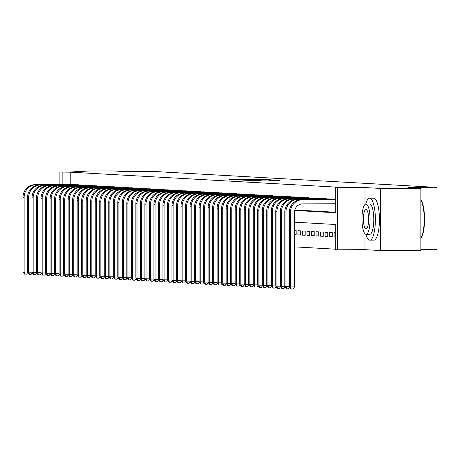 <?xml version="1.0" encoding="UTF-8"?>
<svg xmlns="http://www.w3.org/2000/svg" width="460" height="460" viewBox="0 0 460 460"><rect width="100%" height="100%" fill="white"/><g stroke="black" fill="none" stroke-linecap="round" stroke-linejoin="round"><path stroke-width="0.69" d="M258.779 179.17L223.065 179.015L258.779 179.17M268.87 180.349L280.123 180.308L272.803 179.992L243.029 180.142L250.349 180.458L261.176 180.383L246.514 180.193L268.542 180.044L274.137 180.113L268.87 180.349M420.877 188.255L420.877 250.355L380.454 250.533L380.454 188.433L420.877 188.255L407.899 187.525L437 187.398L154.405 171.499L125.304 171.626L112.326 170.896L71.904 171.074L87.365 171.942L59.88 172.063L70.219 172.155L343.332 187.519L335.248 187.553L337.508 187.68L337.508 249.786L335.248 249.659L335.248 224.48L294.515 222.191M380.454 188.433L364.993 187.559L337.508 187.68M265.138 179.561L259.02 179.216L229.247 179.365L265.138 179.561M267.938 179.618L272.027 179.946L243.461 180.073L239.131 179.923L251.58 179.728L236.026 179.745L265.909 179.601L267.938 179.618L267.938 179.964M71.904 171.074L71.904 172.011M335.248 236.998L334.081 236.934L335.248 236.929M329.567 236.681L329.567 232.484L332.275 232.633L332.275 236.831L329.567 236.681L332.275 236.67M325.053 236.428L325.053 232.231L327.761 232.38L327.761 236.578L325.053 236.428L327.761 236.411M320.539 236.17L320.539 231.978L323.248 232.127L323.248 236.325L320.539 236.17L323.248 236.158M316.02 235.917L316.02 231.719L318.734 231.874L318.734 236.072L316.02 235.917L318.734 235.905M311.506 235.664L311.506 231.466L314.214 231.621L314.214 235.819L311.506 235.664L314.214 235.652M306.992 235.411L306.992 231.213L309.701 231.368L309.701 235.56L306.992 235.411L309.701 235.399M302.479 235.158L302.479 230.96L305.187 231.11L305.187 235.307L302.479 235.158L305.187 235.146M297.965 234.905L297.965 230.707L300.673 230.857L300.673 235.054L297.965 234.905L300.673 234.887M294.515 234.646L296.159 234.634M294.515 234.709L296.159 234.801L296.159 230.604L294.515 230.512M74.957 184.748L72.249 184.489M79.476 185L76.762 184.742M83.99 185.254L81.282 184.995M88.504 185.512L85.796 185.248M93.018 185.765L90.309 185.501M97.531 186.018L94.823 185.754M102.045 186.271L99.337 186.012M106.559 186.524L103.851 186.265M111.073 186.777L108.364 186.518M115.587 187.036L112.878 186.771M120.1 187.289L117.392 187.024M124.614 187.542L121.906 187.277M129.133 187.795L126.425 187.536M133.647 188.048L130.939 187.789M138.161 188.301L135.453 188.042M142.675 188.56L139.966 188.295M147.188 188.813L144.48 188.548M151.702 189.066L148.994 188.801M156.216 189.319L153.508 189.06M160.73 189.572L158.021 189.313M165.243 189.825L162.535 189.566M169.757 190.083L167.049 189.819M174.277 190.336L171.563 190.072M178.79 190.589L176.082 190.325M183.304 190.842L180.596 190.584M187.818 191.095L185.11 190.837M192.332 191.354L189.623 191.09M196.845 191.607L194.137 191.343M201.359 191.86L198.651 191.596M205.873 192.113L203.165 191.849M210.387 192.366L207.678 192.107M214.9 192.619L212.192 192.361M219.414 192.878L216.706 192.613M223.934 193.131L221.22 192.867M228.447 193.384L225.739 193.119M232.961 193.637L230.253 193.373M237.475 193.89L234.767 193.631M241.989 194.143L239.28 193.884M246.502 194.402L243.794 194.137M251.016 194.655L248.308 194.39M255.53 194.908L252.822 194.643M260.044 195.161L257.335 194.896M264.558 195.414L261.849 195.155M269.071 195.667L266.363 195.408M273.591 195.925L270.882 195.661M278.104 196.178L275.396 195.914M282.618 196.431L279.91 196.167M287.132 196.684L284.424 196.42M291.646 196.937L288.938 196.679M296.159 197.19L293.451 196.932M300.673 197.449L297.965 197.185M305.187 197.702L302.479 197.438M309.701 197.955L306.992 197.691M314.214 198.208L311.506 197.944M318.734 198.461L316.02 198.202M323.248 198.714L320.539 198.455M327.761 198.973L325.053 198.708M332.275 199.226L329.567 198.961M335.248 199.232L334.081 199.214M70.219 172.155L70.219 184.494M294.837 209.967L335.248 212.244M294.515 246.876L335.248 249.17M334.081 236.934L334.081 232.737L335.248 232.806M420.877 249.573L437 249.498L437 187.398M364.993 233.755L364.993 249.665L380.454 250.533M364.993 249.665L337.508 249.786M294.716 210.45L335.248 212.733L335.248 187.553M62.134 172.189L62.134 184.529M59.88 184.54L59.88 172.063M364.993 187.559L364.993 204.516M259.313 179.268L231.978 179.383L259.313 179.268M263.942 179.791L253.742 179.71L263.942 179.981M27.767 272.51L26.617 274.114L24.552 274.097L23 271.9L23 197.288A12.592 12.127 -86.8 0 1 35.127 184.65L73.042 184.483M23 271.9L24.127 271.964L24.127 197.357A12.592 12.127 -86.8 0 1 36.254 184.713L74.169 184.546M25.001 274.12L24.127 271.964L27.514 271.946M365.878 234.284A20.982 5.641 -90.3 0 0 369.736 240.154A20.982 5.641 -90.3 0 0 369.828 240.16A20.982 5.641 -90.3 0 0 375.377 219.322A20.982 5.641 -90.3 0 0 369.736 198.191A20.982 5.641 -90.3 0 0 369.644 198.191A20.982 5.641 -90.3 0 0 365.746 204.102M373.779 240.137A20.982 5.641 -90.3 0 0 373.871 240.137A20.982 5.641 -90.3 0 0 379.419 219.305A20.982 5.641 -90.3 0 0 373.779 198.174A20.982 5.641 -90.3 0 0 373.687 198.174A20.982 5.641 -90.3 0 0 373.595 198.179M369.604 204.067A15.105 4.059 89.7 0 1 369.667 204.067A15.105 4.059 89.7 0 1 369.736 204.067A15.105 4.059 89.7 0 1 373.796 219.282A15.105 4.059 89.7 0 1 369.8 234.284A15.105 4.059 89.7 0 1 369.736 234.278M366.016 204.085A15.105 4.059 -90.3 0 0 365.953 204.085A15.105 4.059 -90.3 0 0 361.957 219.086A15.105 4.059 -90.3 0 0 366.016 234.295A15.105 4.059 -90.3 0 0 366.085 234.301A15.105 4.059 -90.3 0 0 370.081 219.293A15.105 4.059 -90.3 0 0 366.016 204.085M366.016 228.925A9.735 2.616 -90.3 0 0 366.062 228.925A9.735 2.616 -90.3 0 0 368.632 219.259A9.735 2.616 -90.3 0 0 366.016 209.455A9.735 2.616 -90.3 0 0 365.976 209.455A9.735 2.616 -90.3 0 0 363.4 219.121A9.735 2.616 -90.3 0 0 366.016 228.925M420.877 238.228A20.982 5.641 -90.3 0 0 424.206 219.276A20.982 5.641 -90.3 0 0 420.877 199.95M420.877 199.743A20.481 5.508 89.7 0 1 424.557 219.27A20.481 5.508 89.7 0 1 420.877 238.378M32.28 272.763L31.136 274.367L29.066 274.35L27.514 272.153L27.514 197.547A12.592 12.127 -86.8 0 1 39.64 184.903L77.556 184.736M27.514 272.153L28.641 272.216L28.641 197.61A12.592 12.127 -86.8 0 1 40.767 184.966L78.683 184.799M29.515 274.373L28.641 272.216L32.027 272.199M36.794 273.016L35.65 274.62L33.58 274.603L32.027 272.406L32.027 197.8A12.592 12.127 -86.8 0 1 44.154 185.156L82.07 184.989M32.027 272.406L33.154 272.469L33.154 197.863A12.592 12.127 -86.8 0 1 45.281 185.219L83.197 185.052M34.028 274.626L33.154 272.469L36.541 272.458M41.308 273.269L40.164 274.873L38.094 274.856L36.541 272.659L36.541 198.053A12.592 12.127 -86.8 0 1 48.668 185.409L86.584 185.248M36.541 272.659L37.674 272.722L37.674 198.116A12.592 12.127 -86.8 0 1 49.795 185.472L87.71 185.311M38.548 274.885L37.674 272.722L41.055 272.711M45.822 273.527L44.677 275.126L42.607 275.109L41.055 272.912L41.055 198.306A12.592 12.127 -86.8 0 1 53.182 185.667L91.097 185.501M41.055 272.912L42.188 272.976L42.188 198.369A12.592 12.127 -86.8 0 1 54.314 185.731L92.224 185.564M43.062 275.137L42.188 272.976L45.569 272.964M50.336 273.78L49.191 275.385L47.121 275.362L45.569 273.171L45.569 198.559A12.592 12.127 -86.8 0 1 57.695 185.92L95.611 185.754M45.569 273.171L46.701 273.234L46.701 198.622A12.592 12.127 -86.8 0 1 58.828 185.984L96.744 185.817M47.575 275.39L46.701 273.234L50.088 273.217M54.855 274.033L53.705 275.638L51.635 275.62L50.088 273.424L50.088 198.812A12.592 12.127 -86.8 0 1 62.209 186.173L100.125 186.007M50.088 273.424L51.215 273.487L51.215 198.881A12.592 12.127 -86.8 0 1 63.342 186.237L101.257 186.07M52.089 275.643L51.215 273.487L54.602 273.47M59.369 274.286L58.219 275.891L56.149 275.873L54.602 273.677L54.602 199.071A12.592 12.127 -86.8 0 1 66.729 186.427L104.638 186.26M54.602 273.677L55.729 273.74L55.729 199.134A12.592 12.127 -86.8 0 1 67.856 186.49L105.771 186.323M56.603 275.897L55.729 273.74L59.116 273.723M63.882 274.539L62.732 276.144L60.668 276.127L59.116 273.93L59.116 199.324A12.592 12.127 -86.8 0 1 71.242 186.679L109.158 186.513M59.116 273.93L60.243 273.993L60.243 199.387A12.592 12.127 -86.8 0 1 72.369 186.743L110.285 186.576M61.117 276.149L60.243 273.993L63.629 273.982M68.396 274.792L67.246 276.397L65.182 276.38L63.629 274.183L63.629 199.577A12.592 12.127 -86.8 0 1 75.756 186.933L113.672 186.771M63.629 274.183L64.757 274.246L64.757 199.64A12.592 12.127 -86.8 0 1 76.883 186.996L114.799 186.835M65.63 276.408L64.757 274.246L68.143 274.235M72.91 275.051L71.76 276.65L69.696 276.632L68.143 274.436L68.143 199.83A12.592 12.127 -86.8 0 1 80.27 187.191L118.185 187.024M68.143 274.436L69.27 274.499L69.27 199.893A12.592 12.127 -86.8 0 1 81.397 187.255L119.312 187.088M70.144 276.661L69.27 274.499L72.657 274.488M77.424 275.304L76.274 276.908L74.209 276.885L72.657 274.695L72.657 200.083A12.592 12.127 -86.8 0 1 84.784 187.444L122.699 187.277M72.657 274.695L73.784 274.758L73.784 200.146A12.592 12.127 -86.8 0 1 85.911 187.507L123.826 187.341M74.658 276.914L73.784 274.758L77.171 274.741M81.938 275.557L80.793 277.161L78.723 277.144L77.171 274.948L77.171 200.336A12.592 12.127 -86.8 0 1 89.297 187.697L127.213 187.53M77.171 274.948L78.298 275.011L78.298 200.405A12.592 12.127 -86.8 0 1 90.424 187.761L128.34 187.594M79.172 277.167L78.298 275.011L81.684 274.994M86.451 275.81L85.307 277.414L83.237 277.397L81.684 275.201L81.684 200.594A12.592 12.127 -86.8 0 1 93.811 187.95L131.727 187.783M81.684 275.201L82.811 275.264L82.811 200.658A12.592 12.127 -86.8 0 1 94.938 188.013L132.854 187.847M83.685 277.42L82.811 275.264L86.198 275.247M90.965 276.063L89.821 277.667L87.751 277.65L86.198 275.454L86.198 200.847A12.592 12.127 -86.8 0 1 98.325 188.203L136.24 188.036M86.198 275.454L87.331 275.517L87.331 200.911A12.592 12.127 -86.8 0 1 99.452 188.267L137.368 188.1M88.205 277.673L87.331 275.517L90.712 275.505M95.479 276.316L94.334 277.92L92.264 277.903L90.712 275.707L90.712 201.1A12.592 12.127 -86.8 0 1 102.839 188.456L140.754 188.295M90.712 275.707L91.845 275.77L91.845 201.164A12.592 12.127 -86.8 0 1 103.971 188.519L141.881 188.358M92.719 277.932L91.845 275.77L95.226 275.758M99.992 276.575L98.848 278.173L96.778 278.156L95.226 275.96L95.226 201.353A12.592 12.127 -86.8 0 1 107.352 188.715L145.268 188.548M95.226 275.96L96.359 276.023L96.359 201.417A12.592 12.127 -86.8 0 1 108.485 188.778L146.401 188.611M97.232 278.185L96.359 276.023L99.745 276.011M104.512 276.828L103.362 278.432L101.292 278.409L99.745 276.218L99.745 201.606A12.592 12.127 -86.8 0 1 111.872 188.968L149.782 188.801M99.745 276.218L100.872 276.282L100.872 201.67A12.592 12.127 -86.8 0 1 112.999 189.031L150.914 188.864M101.746 278.438L100.872 276.282L104.259 276.264M109.026 277.081L107.876 278.685L105.806 278.668L104.259 276.471L104.259 201.859A12.592 12.127 -86.8 0 1 116.386 189.221L154.295 189.054M104.259 276.471L105.386 276.535L105.386 201.928A12.592 12.127 -86.8 0 1 117.513 189.284L155.428 189.117M106.26 278.691L105.386 276.535L108.773 276.517M113.539 277.334L112.389 278.938L110.325 278.921L108.773 276.724L108.773 202.118A12.592 12.127 -86.8 0 1 120.899 189.474L158.815 189.307M108.773 276.724L109.9 276.788L109.9 202.181A12.592 12.127 -86.8 0 1 122.026 189.537L159.942 189.37M110.774 278.944L109.9 276.788L113.287 276.77M118.053 277.587L116.903 279.191L114.839 279.174L113.287 276.977L113.287 202.371A12.592 12.127 -86.8 0 1 125.413 189.727L163.329 189.56M113.287 276.977L114.413 277.041L114.413 202.434A12.592 12.127 -86.8 0 1 126.54 189.79L164.456 189.623M115.287 279.197L114.413 277.041L117.8 277.029M122.567 277.846L121.417 279.444L119.353 279.427L117.8 277.23L117.8 202.624A12.592 12.127 -86.8 0 1 129.927 189.98L167.842 189.819M117.8 277.23L118.927 277.294L118.927 202.687A12.592 12.127 -86.8 0 1 131.054 190.043L168.969 189.882M119.801 279.456L118.927 277.294L122.314 277.282M127.081 278.099L125.936 279.697L123.866 279.68L122.314 277.483L122.314 202.877A12.592 12.127 -86.8 0 1 134.441 190.239L172.356 190.072M122.314 277.483L123.441 277.547L123.441 202.94A12.592 12.127 -86.8 0 1 135.568 190.302L173.483 190.135M124.315 279.709L123.441 277.547L126.828 277.535M131.595 278.352L130.45 279.956L128.38 279.933L126.828 277.742L126.828 203.13A12.592 12.127 -86.8 0 1 138.954 190.492L176.87 190.325M126.828 277.742L127.955 277.805L127.955 203.193A12.592 12.127 -86.8 0 1 140.082 190.555L177.997 190.388M128.829 279.962L127.955 277.805L131.341 277.788M136.108 278.605L134.964 280.209L132.894 280.192L131.341 277.995L131.341 203.383A12.592 12.127 -86.8 0 1 143.468 190.745L181.384 190.578M131.341 277.995L132.474 278.058L132.474 203.452A12.592 12.127 -86.8 0 1 144.595 190.808L182.511 190.641M133.348 280.215L132.474 278.058L135.855 278.041M140.622 278.858L139.478 280.462L137.408 280.445L135.855 278.248L135.855 203.642A12.592 12.127 -86.8 0 1 147.982 190.998L185.897 190.831M135.855 278.248L136.988 278.311L136.988 203.705A12.592 12.127 -86.8 0 1 149.115 191.061L187.024 190.894M137.862 280.468L136.988 278.311L140.369 278.294M145.136 279.111L143.991 280.715L141.921 280.698L140.369 278.501L140.369 203.895A12.592 12.127 -86.8 0 1 152.496 191.251L190.411 191.084M140.369 278.501L141.502 278.564L141.502 203.958A12.592 12.127 -86.8 0 1 153.629 191.314L191.538 191.147M142.376 280.721L141.502 278.564L144.888 278.553M149.649 279.369L148.505 280.968L146.435 280.951L144.888 278.754L144.888 204.148A12.592 12.127 -86.8 0 1 157.01 191.504L194.925 191.343M144.888 278.754L146.015 278.817L146.015 204.211A12.592 12.127 -86.8 0 1 158.142 191.567L196.058 191.406M146.889 280.979L146.015 278.817L149.402 278.806M154.169 279.623L153.019 281.221L150.949 281.204L149.402 279.007L149.402 204.401A12.592 12.127 -86.8 0 1 161.529 191.762L199.439 191.596M149.402 279.007L150.529 279.07L150.529 204.464A12.592 12.127 -86.8 0 1 162.656 191.826L200.571 191.659M151.403 281.233L150.529 279.07L153.916 279.059M158.683 279.875L157.533 281.48L155.463 281.457L153.916 279.266L153.916 204.654A12.592 12.127 -86.8 0 1 166.043 192.015L203.958 191.849M153.916 279.266L155.043 279.329L155.043 204.717A12.592 12.127 -86.8 0 1 167.17 192.079L205.085 191.912M155.917 281.486L155.043 279.329L158.43 279.312M163.196 280.128L162.046 281.733L159.982 281.715L158.43 279.519L158.43 204.907A12.592 12.127 -86.8 0 1 170.556 192.268L208.472 192.102M158.43 279.519L159.557 279.582L159.557 204.976A12.592 12.127 -86.8 0 1 171.683 192.332L209.599 192.165M160.431 281.738L159.557 279.582L162.943 279.565M167.71 280.381L166.56 281.986L164.496 281.968L162.943 279.772L162.943 205.166A12.592 12.127 -86.8 0 1 175.07 192.521L212.986 192.355M162.943 279.772L164.07 279.835L164.07 205.229A12.592 12.127 -86.8 0 1 176.197 192.585L214.113 192.418M164.945 281.991L164.07 279.835L167.457 279.818M172.224 280.635L171.074 282.239L169.01 282.221L167.457 280.025L167.457 205.419A12.592 12.127 -86.8 0 1 179.584 192.774L217.499 192.608M167.457 280.025L168.584 280.088L168.584 205.482A12.592 12.127 -86.8 0 1 180.711 192.838L218.626 192.671M169.458 282.244L168.584 280.088L171.971 280.077M176.738 280.893L175.593 282.492L173.523 282.474L171.971 280.278L171.971 205.672A12.592 12.127 -86.8 0 1 184.098 193.027L222.013 192.867M171.971 280.278L173.098 280.341L173.098 205.735A12.592 12.127 -86.8 0 1 185.225 193.091L223.14 192.93M173.972 282.503L173.098 280.341L176.485 280.33M181.251 281.146L180.107 282.745L178.037 282.727L176.485 280.531L176.485 205.925A12.592 12.127 -86.8 0 1 188.611 193.286L226.527 193.119M176.485 280.531L177.612 280.594L177.612 205.988A12.592 12.127 -86.8 0 1 189.738 193.349L227.654 193.183M178.486 282.756L177.612 280.594L180.998 280.583M185.765 281.399L184.621 283.003L182.551 282.98L180.998 280.79L180.998 206.178A12.592 12.127 -86.8 0 1 193.125 193.539L231.041 193.373M180.998 280.79L182.131 280.853L182.131 206.241A12.592 12.127 -86.8 0 1 194.252 193.602L232.168 193.436M183.005 283.009L182.131 280.853L185.512 280.836M190.279 281.652L189.135 283.256L187.065 283.239L185.512 281.043L185.512 206.431A12.592 12.127 -86.8 0 1 197.639 193.792L235.554 193.625M185.512 281.043L186.645 281.106L186.645 206.5A12.592 12.127 -86.8 0 1 198.772 193.855L236.681 193.689M187.519 283.262L186.645 281.106L190.026 281.089M194.793 281.905L193.648 283.51L191.578 283.492L190.026 281.296L190.026 206.689A12.592 12.127 -86.8 0 1 202.153 194.045L240.068 193.879M190.026 281.296L191.159 281.359L191.159 206.753A12.592 12.127 -86.8 0 1 203.285 194.108L241.201 193.942M192.033 283.515L191.159 281.359L194.545 281.342M199.306 282.158L198.162 283.762L196.092 283.745L194.545 281.549L194.545 206.942A12.592 12.127 -86.8 0 1 206.666 194.298L244.582 194.131M194.545 281.549L195.672 281.612L195.672 207.006A12.592 12.127 -86.8 0 1 207.799 194.361L245.715 194.195M196.546 283.768L195.672 281.612L199.059 281.601M203.826 282.417L202.676 284.015L200.606 283.998L199.059 281.802L199.059 207.195A12.592 12.127 -86.8 0 1 211.186 194.551L249.096 194.39M199.059 281.802L200.186 281.865L200.186 207.259A12.592 12.127 -86.8 0 1 212.313 194.614L250.228 194.453M201.06 284.027L200.186 281.865L203.573 281.853M208.34 282.67L207.19 284.268L205.125 284.251L203.573 282.055L203.573 207.448A12.592 12.127 -86.8 0 1 215.7 194.81L253.615 194.643M203.573 282.055L204.7 282.118L204.7 207.512A12.592 12.127 -86.8 0 1 216.827 194.873L254.742 194.706M205.574 284.28L204.7 282.118L208.087 282.106M212.853 282.923L211.703 284.527L209.639 284.504L208.087 282.313L208.087 207.702A12.592 12.127 -86.8 0 1 220.213 195.063L258.129 194.896M208.087 282.313L209.214 282.377L209.214 207.765A12.592 12.127 -86.8 0 1 221.34 195.126L259.256 194.959M210.088 284.533L209.214 282.377L212.6 282.359M217.367 283.176L216.217 284.78L214.153 284.763L212.6 282.566L212.6 207.96A12.592 12.127 -86.8 0 1 224.727 195.316L262.643 195.149M212.6 282.566L213.727 282.63L213.727 208.023A12.592 12.127 -86.8 0 1 225.854 195.379L263.77 195.212M214.601 284.786L213.727 282.63L217.114 282.612M221.881 283.429L220.731 285.033L218.667 285.016L217.114 282.82L217.114 208.213A12.592 12.127 -86.8 0 1 229.241 195.569L267.156 195.402M217.114 282.82L218.241 282.883L218.241 208.276A12.592 12.127 -86.8 0 1 230.368 195.632L268.283 195.465M219.115 285.039L218.241 282.883L221.628 282.865M226.395 283.682L225.25 285.286L223.18 285.269L221.628 283.072L221.628 208.466A12.592 12.127 -86.8 0 1 233.755 195.822L271.67 195.655M221.628 283.072L222.755 283.136L222.755 208.529A12.592 12.127 -86.8 0 1 234.882 195.885L272.797 195.718M223.629 285.292L222.755 283.136L226.142 283.124M230.908 283.941L229.764 285.539L227.694 285.522L226.142 283.325L226.142 208.719A12.592 12.127 -86.8 0 1 238.268 196.075L276.184 195.914M226.142 283.325L227.269 283.389L227.269 208.782A12.592 12.127 -86.8 0 1 239.395 196.138L277.311 195.977M228.143 285.551L227.269 283.389L230.655 283.377M235.422 284.194L234.278 285.798L232.208 285.775L230.655 283.578L230.655 208.972A12.592 12.127 -86.8 0 1 242.782 196.334L280.698 196.167M230.655 283.578L231.788 283.642L231.788 209.035A12.592 12.127 -86.8 0 1 243.909 196.397L281.825 196.23M232.662 285.804L231.788 283.642L235.169 283.63M239.936 284.447L238.792 286.051L236.722 286.028L235.169 283.837L235.169 209.225A12.592 12.127 -86.8 0 1 247.296 196.587L285.211 196.42M235.169 283.837L236.302 283.9L236.302 209.288A12.592 12.127 -86.8 0 1 248.429 196.65L286.339 196.483M237.176 286.057L236.302 283.9L239.683 283.883M244.45 284.7L243.305 286.304L241.236 286.287L239.683 284.09L239.683 209.484A12.592 12.127 -86.8 0 1 251.81 196.84L289.725 196.673M239.683 284.09L240.816 284.154L240.816 209.547A12.592 12.127 -86.8 0 1 252.942 196.903L290.858 196.736M241.69 286.31L240.816 284.154L244.202 284.136M248.969 284.953L247.819 286.557L245.749 286.54L244.202 284.343L244.202 209.737A12.592 12.127 -86.8 0 1 256.323 197.093L294.239 196.926M244.202 284.343L245.329 284.406L245.329 209.8A12.592 12.127 -86.8 0 1 257.456 197.156L295.372 196.989M246.203 286.563L245.329 284.406L248.716 284.389M253.483 285.206L252.333 286.81L250.263 286.793L248.716 284.596L248.716 209.99A12.592 12.127 -86.8 0 1 260.843 197.346L298.753 197.179M248.716 284.596L249.843 284.659L249.843 210.053A12.592 12.127 -86.8 0 1 261.97 197.409L299.885 197.242M250.717 286.816L249.843 284.659L253.23 284.648M257.997 285.464L256.847 287.063L254.782 287.046L253.23 284.849L253.23 210.243A12.592 12.127 -86.8 0 1 265.357 197.599L303.272 197.438M253.23 284.849L254.357 284.912L254.357 210.306A12.592 12.127 -86.8 0 1 266.484 197.662L304.399 197.501M255.231 287.075L254.357 284.912L257.744 284.901M262.51 285.717L261.361 287.322L259.296 287.299L257.744 285.102L257.744 210.496A12.592 12.127 -86.8 0 1 269.87 197.857L307.786 197.691M257.744 285.102L258.871 285.165L258.871 210.559A12.592 12.127 -86.8 0 1 270.998 197.921L308.913 197.754M259.745 287.327L258.871 285.165L262.257 285.154M267.024 285.97L265.874 287.575L263.81 287.552L262.257 285.361L262.257 210.749A12.592 12.127 -86.8 0 1 274.384 198.111L312.3 197.944M262.257 285.361L263.385 285.424L263.385 210.812A12.592 12.127 -86.8 0 1 275.511 198.174L313.427 198.007M264.258 287.58L263.385 285.424L266.771 285.407M271.538 286.223L270.394 287.828L268.324 287.81L266.771 285.614L266.771 211.008A12.592 12.127 -86.8 0 1 278.898 198.363L316.813 198.197M266.771 285.614L267.898 285.677L267.898 211.071A12.592 12.127 -86.8 0 1 280.025 198.427L317.94 198.26M268.772 287.833L267.898 285.677L271.285 285.66M276.052 286.476L274.907 288.081L272.837 288.063L271.285 285.867L271.285 211.261A12.592 12.127 -86.8 0 1 283.412 198.617L321.327 198.45M271.285 285.867L272.412 285.93L272.412 211.324A12.592 12.127 -86.8 0 1 284.539 198.68L322.454 198.513M273.286 288.086L272.412 285.93L275.799 285.913M280.565 286.729L279.421 288.334L277.351 288.316L275.799 286.12L275.799 211.514A12.592 12.127 -86.8 0 1 287.925 198.869L325.841 198.703M275.799 286.12L276.931 286.183L276.931 211.577A12.592 12.127 -86.8 0 1 289.052 198.933L326.968 198.766M277.805 288.339L276.931 286.183L280.312 286.172M285.079 286.988L283.935 288.587L281.865 288.57L280.312 286.373L280.312 211.767A12.592 12.127 -86.8 0 1 292.439 199.123L330.355 198.961M280.312 286.373L281.445 286.436L281.445 211.83A12.592 12.127 -86.8 0 1 293.572 199.186L331.482 199.025M282.319 288.598L281.445 286.436L284.826 286.425M289.593 287.241L288.449 288.845L286.379 288.822L284.826 286.626L284.826 212.02A12.592 12.127 -86.8 0 1 296.953 199.381L334.868 199.214M284.826 286.626L285.959 286.689L285.959 212.083A12.592 12.127 -86.8 0 1 298.086 199.445L335.248 199.278M286.833 288.851L285.959 286.689L289.346 286.678M335.248 203.751L302.599 203.895A8.395 8.085 93.2 0 0 294.515 212.319L294.515 286.931L292.962 289.098L291.347 289.104L290.892 289.075L289.346 286.885L289.346 212.273A12.592 12.127 -86.8 0 1 301.467 199.634L335.248 199.485M289.346 286.885L290.473 286.948L290.473 212.336A12.592 12.127 -86.8 0 1 302.599 199.697L335.248 199.554M291.347 289.104L290.473 286.948L294.515 286.931M261.05 179.578L261.05 179.233M253.799 180.027L253.799 179.722M274.833 180.349L274.833 180.009M35.127 184.65L36.254 184.713M23 197.288L24.127 197.357M39.64 184.903L40.767 184.966M27.514 197.547L28.641 197.61M44.154 185.156L45.281 185.219M32.027 197.8L33.154 197.863M48.668 185.409L49.795 185.472M36.541 198.053L37.674 198.116M53.182 185.667L54.314 185.731M41.055 198.306L42.188 198.369M57.695 185.92L58.828 185.984M45.569 198.559L46.701 198.622M62.209 186.173L63.342 186.237M50.088 198.812L51.215 198.881M66.729 186.427L67.856 186.49M54.602 199.071L55.729 199.134M71.242 186.679L72.369 186.743M59.116 199.324L60.243 199.387M75.756 186.933L76.883 186.996M63.629 199.577L64.757 199.64M80.27 187.191L81.397 187.255M68.143 199.83L69.27 199.893M84.784 187.444L85.911 187.507M72.657 200.083L73.784 200.146M89.297 187.697L90.424 187.761M77.171 200.336L78.298 200.405M93.811 187.95L94.938 188.013M81.684 200.594L82.811 200.658M98.325 188.203L99.452 188.267M86.198 200.847L87.331 200.911M102.839 188.456L103.971 188.519M90.712 201.1L91.845 201.164M107.352 188.715L108.485 188.778M95.226 201.353L96.359 201.417M111.872 188.968L112.999 189.031M99.745 201.606L100.872 201.67M116.386 189.221L117.513 189.284M104.259 201.859L105.386 201.928M120.899 189.474L122.026 189.537M108.773 202.118L109.9 202.181M125.413 189.727L126.54 189.79M113.287 202.371L114.413 202.434M129.927 189.98L131.054 190.043M117.8 202.624L118.927 202.687M134.441 190.239L135.568 190.302M122.314 202.877L123.441 202.94M138.954 190.492L140.082 190.555M126.828 203.13L127.955 203.193M143.468 190.745L144.595 190.808M131.341 203.383L132.474 203.452M147.982 190.998L149.115 191.061M135.855 203.642L136.988 203.705M152.496 191.251L153.629 191.314M140.369 203.895L141.502 203.958M157.01 191.504L158.142 191.567M144.888 204.148L146.015 204.211M161.529 191.762L162.656 191.826M149.402 204.401L150.529 204.464M166.043 192.015L167.17 192.079M153.916 204.654L155.043 204.717M170.556 192.268L171.683 192.332M158.43 204.907L159.557 204.976M175.07 192.521L176.197 192.585M162.943 205.166L164.07 205.229M179.584 192.774L180.711 192.838M167.457 205.419L168.584 205.482M184.098 193.027L185.225 193.091M171.971 205.672L173.098 205.735M188.611 193.286L189.738 193.349M176.485 205.925L177.612 205.988M193.125 193.539L194.252 193.602M180.998 206.178L182.131 206.241M197.639 193.792L198.772 193.855M185.512 206.431L186.645 206.5M202.153 194.045L203.285 194.108M190.026 206.689L191.159 206.753M206.666 194.298L207.799 194.361M194.545 206.942L195.672 207.006M211.186 194.551L212.313 194.614M199.059 207.195L200.186 207.259M215.7 194.81L216.827 194.873M203.573 207.448L204.7 207.512M220.213 195.063L221.34 195.126M208.087 207.702L209.214 207.765M224.727 195.316L225.854 195.379M212.6 207.96L213.727 208.023M229.241 195.569L230.368 195.632M217.114 208.213L218.241 208.276M233.755 195.822L234.882 195.885M221.628 208.466L222.755 208.529M238.268 196.075L239.395 196.138M226.142 208.719L227.269 208.782M242.782 196.334L243.909 196.397M230.655 208.972L231.788 209.035M247.296 196.587L248.429 196.65M235.169 209.225L236.302 209.288M251.81 196.84L252.942 196.903M239.683 209.484L240.816 209.547M256.323 197.093L257.456 197.156M244.202 209.737L245.329 209.8M260.843 197.346L261.97 197.409M248.716 209.99L249.843 210.053M265.357 197.599L266.484 197.662M253.23 210.243L254.357 210.306M269.87 197.857L270.998 197.921M257.744 210.496L258.871 210.559M274.384 198.111L275.511 198.174M262.257 210.749L263.385 210.812M278.898 198.363L280.025 198.427M266.771 211.008L267.898 211.071M283.412 198.617L284.539 198.68M271.285 211.261L272.412 211.324M287.925 198.869L289.052 198.933M275.799 211.514L276.931 211.577M292.439 199.123L293.572 199.186M280.312 211.767L281.445 211.83M296.953 199.381L298.086 199.445M284.826 212.02L285.959 212.083M301.467 199.634L302.599 199.697M289.346 212.273L290.473 212.336M253.742 180.027L253.742 179.71M369.644 198.191L373.687 198.174M369.667 204.067L365.953 204.085M369.8 234.284L366.085 234.301M369.828 240.16L373.871 240.137"/></g></svg>
